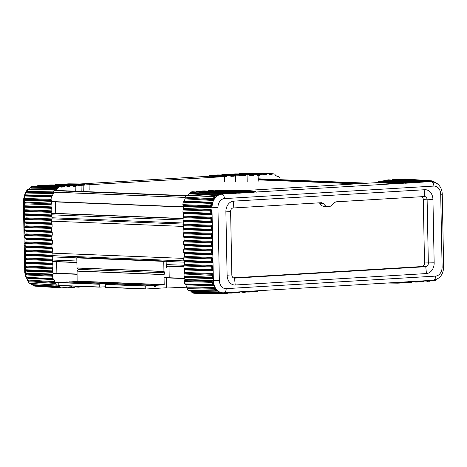 <?xml version="1.0" encoding="UTF-8"?>
<svg xmlns="http://www.w3.org/2000/svg" width="467" height="467" viewBox="0 0 467 467"><rect width="100%" height="100%" fill="white"/><g stroke="black" fill="none" stroke-linecap="round" stroke-linejoin="round"><path stroke-width="0.7" d="M184.821 278.601L164.069 277.772M77.113 274.298L53.022 273.335M183.443 206.928L51.644 201.662M183.438 206.793L51.644 201.528M184.815 278.425L164.063 277.596M77.108 274.123L53.016 273.16M56.875 273.248A9.562 7.361 -87.7 0 1 56.869 273.037L56.653 261.748M55.725 213.396L55.503 202.024A9.562 7.361 -87.7 0 1 55.503 201.902M277.363 176.584L278.636 176.689A14.565 11.208 -87.7 0 1 280.002 178.341L280.124 179.223M277.947 176.596L278.636 176.689M268.992 174.098L272.308 174.138L272.932 173.747A14.565 11.208 -87.7 0 1 274.783 174.185L275.641 175.464A13.706 10.548 -87.7 0 1 277.322 176.555M246.027 173.397L272.932 173.747L246.027 173.397L244.994 173.8M272.308 174.138L271.747 174.535L269.272 174.506L271.35 174.547A13.706 10.548 -87.7 0 1 271.747 174.535M269.593 174.646L271.35 174.547M262.997 174.384L266.278 174.424L266.838 173.963L268.507 173.864L269.634 174.652M241.678 173.526L268.548 173.864L241.719 173.52L239.758 173.601L239.448 174.086M266.278 174.424L265.711 174.886L263.335 174.856M263.662 175.002L265.711 174.886M257.025 174.74L260.341 174.781L260.901 174.319L262.577 174.214L263.697 175.008M262.577 174.214L235.747 173.876L262.577 174.214M260.341 174.781L259.78 175.242L257.387 175.213M257.726 175.358L259.78 175.242M51.434 196.951L51.948 196.338L25.773 195.404L24.646 195.965C23.957 196.94 23.835 197.81 24.272 198.574L25.171 199.228L51.341 200.168L51.055 199.362A14.565 11.208 -87.7 0 1 51.434 196.951L25.247 196.012L24.623 196.344L24.354 198.049L24.868 198.422L51.055 199.362M51.341 200.168L51.639 200.88L25.475 199.94L24.302 199.17A12.948 9.959 92.3 0 0 24.29 200.244L23.35 200.133L25.3 192.386L30.91 187.384M23.992 204.044L24.337 202.707L25.405 202.088L51.674 203.192L51.639 201.394A13.706 10.548 -87.7 0 1 51.639 200.88M51.674 203.192L51.358 203.956L25.084 202.847L24.278 203.343L24.307 205.924L24.687 206.326M51.043 204.715L51.084 206.887L24.804 205.778L25.154 206.502L51.428 207.605L51.773 208.329L25.504 207.22L24.377 205.994L25.154 206.502L24.377 205.994L24.313 203.869L51.043 204.715L51.358 203.956M51.428 207.605L51.084 206.887M24.144 211.878L24.488 210.506L25.656 209.794L51.819 210.891L51.773 208.329M51.819 210.891L51.504 211.656L25.341 210.553L24.535 211.014M25.656 209.794L25.02 211.312L51.189 212.415L51.504 211.656M51.189 212.415L51.242 214.925L25.066 213.828L24.517 213.454L24.407 206.507L24.039 205.334M51.586 215.649L51.925 216.373L25.761 215.269L24.564 214.452L24.541 213.956L25.416 214.546L24.541 213.956L25.416 214.546L51.586 215.649L51.242 214.925M24.302 219.922L24.64 218.55L25.813 217.838L51.977 218.935L51.925 216.373M51.977 218.935L51.662 219.7L25.492 218.597L24.693 219.058M25.813 217.838L25.171 219.356L51.347 220.459L51.662 219.7M51.347 220.459L51.393 222.969L25.224 221.872L24.669 221.498L24.564 214.452L24.196 213.256M51.738 223.693L52.082 224.411L25.918 223.314L24.716 222.496L24.693 221.994L25.568 222.59L24.693 221.994L25.568 222.59L51.738 223.693L51.393 222.969M24.453 227.966L24.798 226.594L25.965 225.876L52.129 226.98L52.082 224.411M52.129 226.98L51.814 227.738L25.65 226.641L24.844 227.096M25.965 225.876L25.329 227.4L51.498 228.503L51.814 227.738M51.498 228.503L51.551 231.013L25.376 229.91L24.821 229.536L24.716 222.496L24.348 221.294M51.89 231.737L52.234 232.455L26.07 231.358L24.874 230.54L24.85 230.038L25.726 230.634L24.85 230.038L25.726 230.634L51.89 231.737L51.551 231.013M24.593 236.588L24.949 234.638L26.123 233.92L52.286 235.024L52.234 232.455M52.286 235.024L51.971 235.782L25.802 234.685L25.002 235.14M52.047 239.775L52.392 240.499L26.228 239.396L25.025 238.584L25.002 238.082L25.878 238.678L25.002 238.082L25.878 238.678L52.047 239.775L51.703 239.057L51.971 235.782M24.763 244.048L25.101 242.677L26.275 241.964L52.438 243.068L52.392 240.499M52.438 243.068L52.123 243.827L25.954 242.723L25.049 243.307L25.084 246.056L25.527 246.529M52.199 247.819L52.543 248.543L26.38 247.44L25.183 246.623L25.154 246.127L26.035 246.722L25.154 246.127L26.035 246.722L52.199 247.819L51.855 247.101L52.123 243.827M24.914 252.092L25.259 250.721L26.432 250.008L52.596 251.112L52.543 248.543M52.596 251.112L52.281 251.871L26.111 250.767L25.2 251.351L25.241 254.095L25.679 254.573M52.357 255.863L52.701 256.587L26.537 255.484L25.335 254.667L25.311 254.171L26.187 254.76L25.311 254.171L26.187 254.76L52.357 255.863L52.012 255.145L52.281 251.871M25.072 260.137L25.411 258.765L26.584 258.053L52.748 259.15L52.701 256.587M52.748 259.15L52.432 259.915L26.263 258.811L25.358 259.395L25.393 262.139L25.837 262.612M52.508 263.908L52.853 264.626L26.689 263.528L25.487 262.711L25.463 262.209L26.345 262.804L25.463 262.209L26.345 262.804L52.508 263.908L52.164 263.184L52.432 259.915M25.224 268.046L25.568 266.71L26.631 266.091L52.905 267.194L52.853 264.626M52.905 267.194L52.59 267.959L26.31 266.85L25.504 267.346C25.066 268.005 25.078 268.869 25.533 269.926L25.673 270.066M52.66 271.607L53.005 272.331L26.73 271.222L25.638 270.504L25.603 269.996L26.38 270.504L25.603 269.996L26.38 270.504L52.66 271.607L52.316 270.889L52.59 267.959M23.35 200.133L24.745 272.862L25.685 272.973A12.948 9.959 92.3 0 0 25.743 274.047L26.882 273.382L53.051 274.637A13.706 10.548 -87.7 0 1 53.034 274.123L53.005 272.331M53.051 274.637L52.789 275.39L26.607 274.123L25.749 274.684L25.743 274.047L25.539 275.407M26.158 277.229L27.355 277.871L53.536 279.138L52.999 278.589A14.565 11.208 -87.7 0 1 52.532 276.225L52.789 275.39M53.536 279.138L54.044 279.61L27.868 278.332L26.45 277.614A12.948 9.959 92.3 0 0 27.816 280.591L28.113 281.531M28.674 280.089L28.744 280.9L28.131 281.274L27.816 280.591L28.674 280.089L55.001 281.7A13.706 10.548 -87.7 0 1 54.044 279.61M55.001 281.7L55.083 282.512L28.744 280.9L28.855 281.782L28.487 282.01L29.45 283.177L30.91 283.522M30.221 283.434L56.571 285.045A14.565 11.208 -87.7 0 1 55.199 283.393L55.083 282.512M30.501 283.597A12.948 9.959 92.3 0 0 32.27 284.642L59.56 286.271A13.706 10.548 -87.7 0 1 57.879 285.179L57.248 285.139M59.56 286.271L59.957 286.896L32.859 285.22L32.766 284.905M65.596 287.082L63.851 287.187A13.706 10.548 -87.7 0 1 63.454 287.199L62.269 287.987A14.565 11.208 -87.7 0 1 60.418 287.549L59.957 286.896M32.959 284.473L33.799 285.757L33.501 285.81L34.809 286.125L62.298 287.993L35.696 286.201M65.532 287.082L66.116 287.479L63.179 287.281M71.533 286.732L69.49 286.849L68.363 287.771L62.882 287.619M66.693 287.87L66.116 287.479M71.469 286.732L72.046 287.123L69.227 286.936M77.464 286.376L75.426 286.493L74.3 287.415L68.941 287.275L72.496 287.509M72.624 287.514L72.046 287.123M65.631 192.614L66.197 191.82M73.43 186.38L75.479 186.263L73.103 186.234M45.585 185.259L72.344 185.597L73.465 186.386M66.828 186.117L70.108 186.158L70.669 185.697L72.379 185.597L45.55 185.253L44.832 185.265L44.949 185.662L44.832 185.265L45.515 185.259M70.108 186.158L69.548 186.619L67.166 186.59M67.493 186.736L69.548 186.619M39.648 185.609L66.407 185.948L67.528 186.736M60.587 186.467L64.172 186.514L64.738 186.053L66.448 185.948L39.613 185.609L36.928 186.14L37.658 185.691L38.895 185.621L39.012 186.018L38.895 185.621L39.578 185.609M64.172 186.514L63.611 186.975L61.089 186.94M61.41 187.109L61.533 187.109A13.706 10.548 -87.7 0 1 61.93 187.074L63.611 186.975M30.991 187.191L58.054 187.827L58.492 187.121A14.565 11.208 -87.7 0 1 60.319 186.461L61.469 187.109M34.371 186.426L33.723 186.1L60.453 186.45L33.852 186.088L31.598 186.631L31.896 186.759L31.108 188.143L30.413 187.816A12.948 9.959 92.3 0 0 28.399 189.339M58.054 187.827L57.686 188.499L31.108 188.143M29.141 189.293L56.052 189.789A13.706 10.548 -87.7 0 1 57.686 188.499M56.052 189.789L55.427 189.906L56.052 189.789M28.417 189.509L54.744 190.081A14.565 11.208 -87.7 0 0 53.442 191.896L27.115 191.318L26.736 191.026L27.658 189.742L29.736 189.228M55.211 189.853L28.878 189.287L27.705 189.608C26.549 190.676 26.117 191.371 26.409 191.703L27.039 192.211L53.355 192.783L53.442 191.896M53.355 192.783L53.314 193.601L27.004 193.029L26.123 192.386A12.948 9.959 92.3 0 0 24.874 195.521L24.377 196.315M26.269 194.879L24.757 195.901L26.269 194.879L52.432 195.807A13.706 10.548 -87.7 0 1 53.314 193.601M52.432 195.807L51.948 196.338M82.612 286.68L82.338 286.306L83.015 286.493M77.399 286.376L77.96 286.767L75.164 286.58M80.768 286.096L79.921 287.042L74.878 286.919L78.38 287.152M78.491 287.158L77.96 286.767M83.36 286.02L83.015 286.569M239.548 175.376L245.105 175.446L246.062 174.991L248.882 174.903L223.874 174.588L248.823 174.903L250.557 175.697L253.254 175.586L249.973 175.545M249.466 175.072L253.966 175.131L254.655 174.67L256.576 174.57L257.761 175.358M256.576 174.57L229.811 174.232L256.576 174.57M253.966 175.131L253.254 175.586M78.795 186.018L78.415 185.627L78.847 186.018L80.108 185.895L78.555 185.872M77.966 185.236L78.415 185.627L77.966 185.236L49.525 184.985L50.763 184.909L50.88 185.306L50.763 184.909L51.446 184.903L77.966 185.236M72.764 185.761L76.016 185.802L76.541 185.341M76.016 185.802L75.479 186.263M81.065 184.891L55.462 184.628L56.7 184.553L56.816 184.95L56.7 184.553L57.383 184.547L81.246 184.85L81.608 185.627L81.065 184.891L81.188 191.435M78.293 185.399L80.4 185.428L80.657 184.961M80.4 185.428L80.108 185.895M245.105 175.446L244.148 175.901L240.727 176.006M240.668 176.001L238.9 175.207L217.943 174.944L238.835 175.207L217.26 174.95L217.377 175.347L217.26 174.95L217.943 174.944M230.196 175.685L235.047 175.75L236.004 175.294M224.639 181.949L224.534 176.637L226.291 176.538L208.632 176.275L209.356 175.831L226.921 176.077L227.575 175.615L229.694 175.522L212.082 175.3M212.006 175.3L229.647 175.522L231.147 176.316M231.101 176.31L234.13 176.205L230.651 176.164M235.047 175.75L234.13 176.205M226.921 176.077L226.291 176.538M224.534 176.637L89.069 184.739L89.168 190.051M63.389 184.191L83.05 184.442L83.465 185.218L83.237 184.827M83.435 185.218L84.486 185.09L83.307 185.072M83.184 184.605L84.842 184.623L84.486 185.09M84.842 184.623L85.222 184.161L67.33 183.916L68.567 183.84L68.684 184.243L68.567 183.84L69.25 183.835L85.222 184.161M87.428 184.839L86.523 184.051L69.25 183.835M89.069 184.739L87.457 184.839M81.375 185.008L82.379 185.025L81.585 185.627M82.379 185.025L83.132 184.494L83.254 190.729M79.933 183.969L208.737 176.269M24.045 197.821L24.325 198.644M26.397 191.312L26.123 192.386L26.736 191.026M30.886 187.425L31.598 186.631M53.034 274.123L25.685 272.973L25.271 269.336M26.73 271.222L26.035 269.78L25.574 269.477L25.603 269.996L25.487 262.711L25.119 261.508M26.689 263.528L25.994 262.086L25.44 261.713L25.463 262.209L25.335 254.667L24.967 253.47M26.537 255.484L25.837 254.042L25.288 253.669L25.311 254.171L25.183 246.623L24.809 245.426M26.38 247.44L25.685 245.998L25.13 245.624L25.154 246.127L25.025 238.584L24.658 237.382M26.228 239.396L25.527 237.954L24.979 237.58L25.002 238.082L24.628 236.623L24.949 234.638L24.506 229.338M33.501 285.81L32.655 284.864M25.504 207.22L24.407 206.507L24.342 205.474L24.804 205.778M28.487 282.01L28.125 281.332M79.997 183.969L208.632 176.275L210.086 175.376L211.323 175.306L209.566 175.574L209.356 175.831L209.776 175.861L209.216 176.322M235.747 173.876L235.059 173.887L235.181 174.284L235.059 173.887L233.313 174.15M229.881 174.232L227.89 174.314L227.16 174.763L227.89 174.314L227.16 174.763L229.811 174.232M223.95 174.588L221.953 174.67L221.23 175.119M25.749 274.684C25.428 275.705 25.574 276.569 26.187 277.264L27.868 278.332M52.532 276.225L26.339 274.958L25.837 275.285L26.17 276.954L27.355 277.871M25.095 243.815L25.101 243.249L25.095 243.815L25.638 243.488L51.808 244.585M25.253 251.859L25.253 251.287L25.253 251.859L25.79 251.526L51.965 252.629M25.405 259.897L25.411 259.331L25.405 259.897L25.948 259.57L52.117 260.674M32.859 285.22L35.644 286.201M432.944 199.508L434.158 262.822A10.28 7.91 -87.7 0 1 426.441 273.563L235.216 285.004A10.28 7.91 -87.7 0 1 227.108 275.209L225.888 211.89A10.28 7.91 -87.7 0 1 233.605 201.149L424.83 189.713A10.28 7.91 -87.7 0 1 432.944 199.508L427.118 199.8A3.427 2.639 -87.7 0 0 424.62 196.531A3.427 2.639 -87.7 0 0 424.415 196.537L335.826 201.832L333.666 203.273C332.265 205.369 330.554 206.507 328.534 206.688L324.583 206.554A8.137 6.264 -87.7 0 1 320.058 203.717A3.427 2.639 92.3 0 0 319.171 202.83M233.319 277.824L421.934 266.546A3.427 2.639 92.3 0 0 424.509 262.962L423.295 199.648A3.427 2.639 92.3 0 0 421.806 196.689M423.295 199.648L427.118 199.8L428.338 263.119A3.427 2.639 -87.7 0 1 425.764 266.698L234.539 278.134A3.427 2.639 -87.7 0 1 234.335 278.139A3.427 2.639 -87.7 0 1 231.836 274.87L230.616 211.551A3.427 2.639 -87.7 0 1 233.191 207.973L321.985 202.672M321.781 202.672L323.783 203.863L320.058 203.717M328.534 206.688C326.521 206.747 324.939 205.807 323.783 203.863M184.798 283.854L185.335 284.403L212.613 285.273L213.355 284.794L212.824 282.103L211.866 281.525L184.588 280.655L184.331 281.49A14.565 11.208 92.3 0 0 184.798 283.854L212.082 284.724L212.567 284.403L212.234 282.733L211.615 282.366L184.331 281.49M184.588 280.655L184.85 279.908L212.135 280.784L213.413 281.543A12.948 9.959 -87.7 0 1 213.361 280.474L219.344 280.381A8.663 6.666 92.3 0 0 226.174 288.635L435.6 276.108A8.663 6.666 92.3 0 0 442.103 267.06L440.702 194.33A8.663 6.666 92.3 0 0 433.872 186.076L224.446 198.603A8.663 6.666 92.3 0 0 217.949 207.652L219.344 280.381M184.798 277.596L184.453 276.873L211.86 277.912L212.654 277.468L212.602 274.765L211.79 274.263L184.383 273.224L184.698 272.459L212.1 273.499L213.238 274.211L213.314 278.011L212.199 278.636L184.798 277.596L184.833 279.394A13.706 10.548 92.3 0 0 184.85 279.908M211.837 265.454L211.212 266.972L211.79 267.346L211.825 269.155L213.162 270.212L211.942 270.93L184.652 269.897L184.307 269.173L211.604 270.206L212.491 269.687L212.438 266.803L211.522 266.213L184.232 265.18L184.547 264.421L211.837 265.454L213.086 266.266L213.238 274.211L211.96 275.32L211.995 276.925L211.522 277.194L184.109 276.155L184.453 276.873M184.109 276.155L184.068 273.983L211.96 275.32M184.383 273.224L184.068 273.983M184.652 269.897L184.698 272.459M211.942 270.93L211.259 269.488L183.963 268.449L184.307 269.173M183.963 268.449L183.916 265.939L211.212 266.972M184.232 265.18L183.916 265.939M184.494 261.853L184.156 261.129L211.446 262.162L212.339 261.643L212.281 258.765L211.37 258.169L184.074 257.136L184.389 256.377L211.679 257.41L212.934 258.222L213.01 262.168L211.785 262.886L184.494 261.853L184.547 264.421M211.785 262.886L211.107 261.444L183.811 260.411L184.156 261.129M183.811 260.411L183.759 257.895L211.061 258.934L211.633 259.302L211.668 261.117L213.01 262.168L213.086 266.266L211.79 267.346M184.074 257.136L183.759 257.895M184.342 253.809L183.998 253.085L211.294 254.124L212.181 253.599L212.129 250.721L211.212 250.125L183.922 249.092L184.237 248.333L211.528 249.366L212.777 250.178L212.853 254.124L211.633 254.842L184.342 253.809L184.389 256.377M211.633 254.842L210.956 253.4L183.654 252.367L183.998 253.085M183.654 252.367L183.607 249.851L210.903 250.89L211.481 251.258L211.516 253.073L212.853 254.124L212.934 258.222L211.633 259.302M183.922 249.092L183.607 249.851M184.191 245.765L183.846 245.047L211.137 246.08L212.03 245.554L211.977 242.677L211.061 242.087L183.77 241.048L184.086 240.289L211.37 241.322L212.625 242.134L212.701 246.08L211.475 246.798L184.191 245.765L184.237 248.333M183.77 241.048L183.449 241.813L183.846 245.047M184.033 237.721L183.689 237.002L210.985 238.036L211.878 237.51L211.82 234.632L210.909 234.043L183.613 233.01L183.928 232.245L211.218 233.278L212.467 234.09L212.543 238.042L211.323 238.754L184.033 237.721L184.086 240.289M183.613 233.01L183.344 236.279L183.689 237.002M183.881 229.676L183.537 228.958L210.827 229.992L211.72 229.472L211.668 226.588L210.751 225.999L183.461 224.966L183.776 224.201L211.061 225.24L212.316 226.046L212.392 229.998L211.166 230.716L183.881 229.676L183.928 232.245M183.461 224.966L183.192 228.235L183.537 228.958M183.724 221.638L183.379 220.914L210.675 221.948L211.569 221.428L211.51 218.544L210.599 217.955L183.303 216.922L183.619 216.163L210.909 217.196L212.158 218.007L212.234 221.953L211.014 222.671L183.724 221.638L183.776 224.201M183.303 216.922L183.035 220.196L183.379 220.914M183.572 213.594L183.227 212.87L210.629 213.909L211.423 213.466L211.37 210.763L210.559 210.261L183.157 209.222L183.473 208.457L210.874 209.496L212.012 210.208L212.082 214.009L210.973 214.633L183.572 213.594L183.619 216.163M183.157 209.222L182.883 212.152L183.227 212.87M217.949 207.652L211.965 207.745A12.948 9.959 -87.7 0 1 211.977 206.665L210.722 207.342L183.438 206.151A13.706 10.548 92.3 0 0 183.438 206.665L183.473 208.457M183.438 206.151L183.14 205.433L210.43 206.63L211.364 206.116L211.79 203.373L211.031 202.806L211.516 202.281L212.549 203.022A12.948 9.959 -87.7 0 1 213.798 199.888L215.766 197.15A12.948 9.959 -87.7 0 1 218.089 195.317L220.85 194.313A12.948 9.959 -87.7 0 1 221.679 194.219A4.285 2.726 86.6 0 1 224.446 198.603M182.854 204.628L210.144 205.83L210.751 205.498L211.02 203.787L210.524 203.419L211.031 202.806L183.741 201.604L183.233 202.217A14.565 11.208 92.3 0 0 182.854 204.628L183.14 205.433M183.741 201.604L184.232 201.073L211.516 202.281M212.252 200.431L212.298 199.613L213.448 199.211L213.798 199.888L212.252 200.431L185.107 198.866A13.706 10.548 92.3 0 0 184.232 201.073M185.107 198.866L185.154 198.049L212.298 199.613L212.392 198.72L213.133 198.475L214.055 197.191L213.688 196.911L214.983 196.63L215.766 197.15L214.365 196.741L186.543 195.346A14.565 11.208 92.3 0 0 185.241 197.162L185.154 198.049M187.22 195.171L186.543 195.346L187.22 195.171M216.355 195.545L216.729 194.873L218.019 194.71L218.089 195.317L216.355 195.545L189.479 193.764A13.706 10.548 92.3 0 0 187.845 195.054L214.983 196.63M189.479 193.764L189.853 193.093L216.729 194.873L217.167 194.167L219.292 193.612L192.118 191.727A14.565 11.208 92.3 0 0 190.291 192.392L189.853 193.093M192.76 192.048L192.276 191.715L218.994 193.501M195.41 192.241L195.971 191.779L222.823 193.583L226.057 193.49L225.065 193.023L224.078 193.14L223.874 194.091L220.08 193.898M198.335 191.225L196.537 191.318L195.971 191.779M201.89 191.458L228.76 193.227L231.994 193.134L231.002 192.667L230.015 192.783L229.811 193.735L226.104 193.548M204.272 190.869L202.468 190.962L201.907 191.423M226.174 288.635A4.285 2.726 86.6 0 1 223.699 292.803A4.285 2.726 86.6 0 1 223.57 292.803A12.948 9.959 -87.7 0 1 223.016 292.815A12.948 9.959 -87.7 0 1 222.741 292.809L221.539 293.2L218.603 292.505L191.756 292.161L192.217 292.815A14.565 11.208 92.3 0 0 194.068 293.253L220.973 293.603L219.07 293.159L218.603 292.505L218.206 291.875L219.945 292.144A12.948 9.959 -87.7 0 1 217.558 290.591L215.491 288.092A12.948 9.959 -87.7 0 1 214.125 285.115L213.413 281.543L212.234 282.733M191.756 292.161L191.359 291.536L218.206 291.875M189.754 290.503A13.706 10.548 92.3 0 0 191.359 291.536M166.62 286.983L186.876 287.789L186.8 286.966L213.927 287.491L215.491 288.092L214.884 289.458L215.847 290.626L215.491 290.836L217.558 290.591L216.793 290.959L216.174 290.923L216.723 290.626L215.17 288.746L214.003 288.302L186.876 287.777L186.998 288.659A14.565 11.208 92.3 0 0 188.364 290.311L189.053 290.404M212.567 284.403L214.125 285.115L213.121 285.734L185.843 284.876A13.706 10.548 92.3 0 0 186.8 286.966M185.843 284.876L185.335 284.403M392.122 180.081L418.992 181.85L422.226 181.756L421.234 181.289L420.242 181.406L420.043 182.358L416.336 182.171M418.426 182.311L419.559 181.389L392.7 179.585L392.14 180.046M392.7 179.585L421.298 181.289L394.376 179.486M398.059 179.725L424.929 181.494L428.163 181.4L427.165 180.933L426.178 181.05L425.98 182.002L422.273 181.815M424.357 181.955L425.495 181.033L398.637 179.229L398.071 179.69M398.637 179.229L427.229 180.933L400.307 179.13M404.101 179.404L404.702 179.007L431.356 180.799L433.499 181.19L434.73 182.358L428.21 181.47M219.198 190.367L216.221 190.378L215.357 190.822L240.628 192.521L243.441 192.351L244.609 192.848L237.977 192.842M237.51 192.708L236.997 192.311L208.469 190.612L207.868 191.073L234.697 192.877L237.931 192.778L236.932 192.311L235.946 192.433L235.747 193.379L232.041 193.198M412.489 182.667L413.628 181.745L387.079 179.958L386.647 180.431L413.056 182.206L416.29 182.112L415.297 181.645L414.311 181.762L414.106 182.708L410.405 182.527M387.079 179.958L415.361 181.645L388.509 179.842M383.471 181.47L383.641 180.98L407.125 182.562L407.691 182.101L384.388 180.32L409.361 182.002L408.374 182.118L408.275 182.591L410.359 182.469L409.425 182.002L384.417 180.32M384.662 180.694L384.388 180.32L384.662 180.694M225.222 190.769L246.564 192.165L249.798 192.071L248.806 191.604L247.814 191.721L247.615 192.667L243.908 192.486M249.886 192.386L248.87 191.604L229.052 190.273L226.215 190.297L225.252 190.729M255.315 191.639L254.801 191.248L235.409 190.162L234.662 190.612L252.501 191.809L255.735 191.715L254.737 191.248L253.75 191.365L253.552 192.316L249.845 192.13M244.504 190.554L376.023 182.69L377.599 182.585L378.089 182.118L395.251 183.268L398.485 183.175L397.493 182.708L396.506 182.825L396.302 183.776L377.599 182.585M400.622 183.379L401.754 182.451L382 181.126L381.831 181.616L401.188 182.918L404.422 182.825L403.43 182.352L402.443 182.474L402.239 183.42L398.532 183.239M394.685 183.729L395.823 182.807L378.562 181.645L397.557 182.708L379.881 181.523M378.562 181.645L378.089 182.118M383.804 180.495L383.641 180.98M382 181.126L403.494 182.352L382.531 180.945M382.689 181.313L382.508 180.945L382.689 181.313M416.004 281.297L418.928 281.122L418.198 281.566L412.997 281.473L411.538 282.372L410.3 282.447L410.067 281.648L412.997 281.473L412.268 281.922L406.535 282.027M410.067 281.648L240.569 291.787L239.84 292.237L236.606 292.371L236.022 291.98M421.94 280.941L424.865 280.766L424.135 281.216L422.051 281.338L421.94 280.941L418.864 281.128L418.198 281.566L420.901 281.35L420.318 280.959M424.801 280.772L424.135 281.216L424.801 280.772L430.796 280.41L430.072 280.86L426.838 280.994L426.254 280.603M432.997 280.276A4.285 2.726 -93.4 0 0 433.125 280.276L430.732 280.416L430.072 280.86L430.737 280.416M225.771 292.675L228.696 292.5L227.972 292.949L225.888 293.072L226.086 292.657L222.701 292.815L219.945 292.144L219.899 293.258M231.702 292.319L234.632 292.144L233.903 292.593L231.819 292.716L231.702 292.319L228.632 292.505L227.972 292.949L230.669 292.727L230.085 292.336M237.756 292.36L237.954 291.951L234.568 292.149L233.903 292.593L236.606 292.371L237.872 292.762L239.11 292.686L240.056 291.98M237.639 291.963L240.569 291.787L239.624 292.5L237.189 292.768M407.061 281.829L406.331 282.278L407.061 281.829L406.331 282.278L392.414 282.71M400.4 282.634L397.709 283.165L399.67 283.084L401.124 282.185M258.368 290.725L257.644 291.175L258.368 290.725L257.644 291.175L251.911 291.28M252.437 291.075L251.707 291.525L252.437 291.075L251.707 291.525L245.975 291.63M246.5 291.431L245.77 291.881L246.5 291.431L245.77 291.881L243.692 292.009L241.959 291.624M210.751 205.498L211.977 206.665L212.549 203.022L211.02 203.787M398.643 183.496L244.019 192.743M238.082 193.099L220.313 194.126M428.315 181.721L408.176 183.064L404.469 182.883M404.58 183.14L399.232 183.601L397.744 182.755M440.702 194.33L442.255 194.138C441.957 188.137 439.284 184.121 434.234 182.095L434.24 182.101M436.587 279.184L433.825 280.182L433.942 280.515L430.358 280.544M249.956 192.386L249.378 191.995M255.887 192.036L256.476 192.141L254.988 191.289M213.133 198.475L213.448 199.211L214.931 197.144L214.365 196.741L214.931 197.144L214.055 197.191M217.996 194.079L218.019 194.71L220.097 193.957L219.63 193.828M410.511 182.784L411.1 182.889L409.612 182.042M416.447 182.428L417.037 182.533L415.548 181.686M422.384 182.077L422.974 182.183L421.479 181.336M226.215 193.811L225.643 193.414M232.152 193.455L231.574 193.058M427.632 180.992L432.033 181.278L434.415 182.165M436.02 279.762L433.148 280.912L435.402 280.369M406.553 183.023L407.125 182.562L408.275 182.591L408.176 183.064L405.169 183.245L403.681 182.399M239.419 292.208L239.84 292.237L239.419 292.208M231.819 292.716L231.941 293.113L231.819 292.716L230.669 292.727L231.253 293.124L233.687 292.85M225.888 293.072L226.005 293.469L225.888 293.072L222.129 293.048M430.796 280.41L429.342 281.309L424.34 280.965M424.865 280.766L423.406 281.665L421.45 281.747L422.168 281.735L422.051 281.338L420.901 281.35L421.485 281.747M418.928 281.122L417.475 282.015L416.237 282.091L415.513 282.097L416.237 282.091L416.12 281.694L414.387 281.309M211.475 246.798A0.858 0.648 -87.8 0 0 211.137 246.08L210.798 245.356L211.358 245.029L211.323 243.219L212.625 242.134L212.543 238.042L211.207 236.985L211.172 235.175L212.467 234.09L212.392 229.998L211.049 228.941L211.014 227.131L212.316 226.046L212.234 221.953L210.897 220.897L210.862 219.087L212.158 218.007L212.082 214.009L210.763 212.923L210.734 211.317L212.012 210.208L211.965 207.745L183.438 206.665M220.19 194.161L219.292 193.612M237.183 192.357L238.672 193.204L241.678 193.023L241.883 192.077L243.862 192.427M214.884 289.458L214.125 289.184L213.927 287.491M211.207 236.985L210.646 237.312L183.344 236.279M211.049 228.941L210.489 229.274L183.192 228.235M210.897 220.897L210.337 221.23L183.035 220.196M194.068 293.253L220.92 293.603M404.731 179.013L431.356 180.799L430.165 181.599M165.067 272.821L78.112 269.348L165.067 272.821L163.946 271.397L163.754 261.368L166.124 261.228L166.375 267.708L168.243 266.208M166.591 278.011L166.503 287.76L145.786 289.003L145.739 285.921L153.672 285.448L154.921 286.843L156.147 285.296L164.069 284.823L77.113 281.35L77.055 271.146L78.117 269.587M105.238 286.785L99.249 287.141L99.197 284.059L107.136 283.586L107.661 284.164M79.057 257.591L76.798 257.895L76.991 267.924L78.112 269.348M79.046 257.591L165.989 261.065L79.046 257.591M58.836 285.524L99.249 287.141L58.836 285.524L58.784 282.447L66.717 281.969L107.124 283.586M77.113 281.35L68.97 282.062M117.433 283.434L115.553 283.738L156.054 285.355M156.147 285.296L115.629 283.679C120.492 283.381 114.789 283.148 109.704 283.44L109.126 284.076M113.271 283.831L105.326 284.304L105.373 287.386L145.78 288.997M113.259 283.831L153.661 285.448L113.259 283.831M77.248 281.169L164.197 284.642L164.005 274.619L165.073 273.061M168.996 266.237L169.217 277.737M367.856 183.175L258.187 178.797L367.868 183.175M365.988 183.292L258.187 178.984M362.293 183.508L258.198 179.351M360.582 183.613L258.198 179.521M356.887 183.835L258.204 179.888M186.31 195.638L54.511 190.367L186.31 195.632M186.164 195.819L54.365 190.548M186.076 195.93L54.277 190.664M185.13 197.43L53.331 192.165M51.207 213.215L183.006 218.486L51.207 213.232M183.006 218.667L51.212 213.401M183.035 220.068L51.236 214.802M183.753 223.028L51.954 217.762M183.77 224.102L51.977 218.836M183.157 226.419L51.358 221.154M183.77 258.397L51.971 253.132M183.94 260.901L52.146 255.636M184.506 262.18L166.129 261.444M76.798 257.872L52.707 256.914M184.126 265.279L166.188 264.567M76.857 260.995L52.333 260.014M183.928 266.675L166.217 265.968M76.886 262.396L52.129 261.409M183.934 266.803L166.217 266.097M76.886 262.524L52.135 261.538M26.123 233.92L25.481 235.444L51.656 236.547M258.117 175.341L258.233 181.19M75.257 191.196L75.158 186.286M247.066 174.962L247.195 181.529M235.555 175.376L235.677 181.616M51.639 201.394L24.29 200.244L24.325 203.291M244.148 175.901L240.114 175.855M82.21 185.492L81.486 185.481M209.356 175.825L210.086 175.376L209.356 175.825M82.554 286.674L80.371 286.528M69.326 183.835L66.6 184.366L67.33 183.916M83.062 184.442L62.636 184.196L60.669 184.722L61.393 184.272L62.631 184.196L62.753 184.599L62.631 184.196L63.319 184.191M60.669 184.722L61.393 184.272L60.669 184.722M54.948 184.815L55.462 184.628M51.522 184.903L48.796 185.434L49.525 184.985L48.801 185.434L49.525 184.985M43.594 185.335L44.832 185.265L42.865 185.79L43.594 185.335L42.865 185.784L43.594 185.335L43.285 185.819M36.928 186.14L37.658 185.691L36.928 186.14M241.754 173.526L241.001 173.531L241.112 173.928L240.995 173.531L239.238 173.8M239.244 173.794L239.758 173.601M221.224 175.119L223.874 174.588M215.509 175.213L216.023 175.026M211.323 175.306L211.44 175.703L211.323 175.306M24.623 196.344L24.757 195.901L24.623 196.344M25.475 199.94L24.868 198.422M27.115 191.318L27.004 193.029M33.852 186.088L32.906 186.152L33.058 186.485L32.894 186.164L30.904 187.43M24.763 203.606L25.405 202.088M25.02 211.312L24.482 211.639L24.482 211.072M24.541 213.956L24.517 213.454M25.066 213.828L25.761 215.269M25.171 219.356L24.634 219.683L24.64 219.116M24.693 221.994L24.669 221.498M25.224 221.872L25.918 223.314M25.329 227.4L24.792 227.727L24.792 227.16M24.85 230.038L24.821 229.536M25.376 229.91L26.07 231.358M25.481 235.444L24.944 235.771L24.949 235.205M25.638 243.488L25.954 242.723A0.858 0.671 92.4 0 0 26.275 241.964M25.79 251.526L26.111 250.767A0.858 0.671 92.4 0 0 26.432 250.008M25.948 259.57L26.263 258.811A0.858 0.671 92.4 0 0 26.584 258.053M25.551 267.293L25.539 267.871L25.994 267.609L26.631 266.091M26.321 277.316L26.17 276.954L26.321 277.316M25.837 275.285L25.784 274.631M26.339 274.958L26.882 273.382M246.062 174.991L222.204 174.687L221.644 175.148M218.013 174.944L215.503 175.218M215.713 175.504L216.268 175.043M209.776 175.861L210.086 175.376M227.575 175.615L210.337 175.399M67.02 184.401L67.581 183.934M61.089 184.751L61.393 184.272M82.542 184.558L61.644 184.29M246.08 173.397L245.461 173.8M55.153 185.107L55.707 184.646M77.995 185.236L51.446 184.903M49.216 185.463L49.776 185.002M70.669 185.697L43.84 185.358M64.738 186.053L37.658 185.691M37.909 185.708L37.348 186.175M266.838 173.963L240.009 173.625M235.817 173.876L233.307 174.156M233.518 174.442L233.821 173.958M260.901 174.319L234.072 173.975M227.581 174.792L227.89 174.314M254.655 174.67L228.135 174.331M25.247 196.012L25.773 195.404M58.492 187.121L31.896 186.759M51.703 239.057L25.527 237.954M51.855 247.101L25.685 245.998M52.012 255.145L25.837 254.042M52.164 263.184L25.994 262.086M25.994 267.609L52.275 268.718M28.855 281.782L55.199 283.393M52.999 278.589L26.812 277.322M33.799 285.757L60.418 287.549M66.565 287.865L62.887 287.614M26.035 269.78L52.316 270.889M61.27 187.069L61.93 187.074M183.449 241.813L210.751 242.846L211.323 243.219M183.297 233.769L210.594 234.802L211.172 235.175M183.146 225.724L210.442 226.758L211.014 227.131M182.988 217.68L210.284 218.714L210.862 219.087M434.158 262.822L424.509 262.962M426.441 273.563L425.764 266.698L421.934 266.546M235.216 285.004L234.539 278.134L234.13 278.116M424.415 196.537L424.83 189.713M227.108 275.209L231.836 274.87M225.888 211.89L230.616 211.551M233.605 201.149L233.191 207.973M408.45 281.665L409.617 282.453L406.243 282.412L409.547 282.453M442.103 267.06L443.65 266.867C443.352 274.503 439.844 278.968 433.125 280.276A4.285 2.726 -93.4 0 0 435.6 276.108M402.513 282.021L403.681 282.809L400.307 282.768L403.611 282.809M404.136 282.004L404.247 282.401M396.582 282.377L397.75 283.165M398.199 282.36L398.316 282.757M253.826 290.918L254.994 291.7L251.62 291.659L254.924 291.7M255.443 290.9L255.56 291.297M247.889 291.268L249.057 292.056L245.683 292.015L248.987 292.056M249.506 291.25L249.623 291.653M184.833 279.394L213.361 280.474L213.314 278.011L211.995 276.925M211.358 245.029L212.701 246.08L212.777 250.178L211.481 251.258M433.872 186.076A4.285 2.726 -93.4 0 0 431.105 181.692A12.948 9.959 -87.7 0 1 431.934 181.692L432.033 181.278M427.416 180.98L428.904 181.826L431.105 181.692L428.239 181.5M410.184 282.05L410.3 282.447L412.057 282.179M243.692 292.009L243.576 291.606M240.569 291.787L239.84 292.237M234.632 292.144L233.903 292.593M228.696 292.5L227.756 293.206M427.988 280.982L427.871 280.585M412.997 281.473L412.268 281.922L414.97 281.706L415.554 282.097M406.996 281.84L405.607 282.728L406.331 282.278L405.607 282.728L403.646 282.809M403.681 282.809L406.331 282.278M258.309 290.731L256.914 291.624L257.644 291.175L256.914 291.624L254.959 291.706M387.085 283.031L397.674 283.165M252.373 291.087L250.977 291.974L251.707 291.525L250.977 291.974L249.022 292.056M254.994 291.7L257.644 291.169M245.77 291.881L245.047 292.33L245.77 291.881L245.047 292.33L243.085 292.412L245.566 292.138L246.436 291.443M249.057 292.056L251.497 291.782M216.793 290.959L216.338 290.947M247.814 191.721L247.131 191.703L245.998 192.626M251.929 192.27L253.067 191.347L253.75 191.365M243.126 292.412L240.505 291.799M227.762 293.2L225.281 293.48L227.242 293.399L227.972 292.949M224.154 292.692L225.322 293.474M433.148 280.912L430.066 280.871L429.342 281.309L430.072 280.86L427.422 281.391M424.135 281.216L423.406 281.665L424.135 281.216L422.168 281.735L422.051 281.338M418.198 281.566L417.475 282.015L418.198 281.566L416.231 282.091L416.12 281.694M213.121 285.734L212.082 284.724M212.135 280.784L211.615 282.366M215.847 290.626L216.723 290.626M221.206 293.568L222.701 292.815M211.522 277.194L212.199 278.636M211.481 275.022L212.1 273.499M211.061 258.934L211.679 257.41M210.903 250.89L211.528 249.366M210.751 242.846L211.37 241.322M210.646 237.312L210.985 238.036A0.858 0.648 -87.8 0 1 211.323 238.754M210.594 234.802L211.218 233.278M210.489 229.274L210.827 229.992A0.858 0.648 -87.8 0 1 211.166 230.716M210.442 226.758L211.061 225.24M210.337 221.23L210.675 221.948A0.858 0.648 -87.8 0 1 211.014 222.671M210.284 218.714L210.909 217.196M210.763 212.923L210.29 213.191L210.973 214.633M210.874 209.496L210.249 211.02L210.734 211.317M210.144 205.83L210.722 207.342M226.151 193.811L225.316 193.069M196.537 191.318L223.395 193.122L222.257 194.044M230.015 192.783L229.326 192.766L228.194 193.688M232.087 193.455L231.253 192.713M235.946 192.433L235.263 192.41L234.125 193.338M241.883 192.077L241.2 192.06L240.061 192.982M249.798 192.071L249.051 191.645M433.942 280.515L434.106 280.836L436.015 279.78M432.057 280.241L433.277 280.9M218.982 190.349L242.933 191.96L219.093 190.355M243.12 192.001L243.441 192.351M247.131 191.703L226.215 190.297M253.067 191.347L235.409 190.162M254.801 191.248L237.475 190.087M396.506 182.825L395.823 182.807M402.443 182.474L401.754 182.451M408.374 182.118L407.691 182.101M233.693 292.844L231.253 293.124M227.884 293.078L231.183 293.124M421.45 281.747L418.111 281.7L421.415 281.741M186.998 288.659L214.125 289.184M192.217 292.815L219.07 293.159M215.491 290.836L188.364 290.311M221.031 293.603L222.006 293.2M211.825 269.155L211.259 269.488M211.668 261.117L211.107 261.444M211.516 253.073L210.956 253.4M210.798 245.356L183.502 244.323M210.29 213.191L182.883 212.152M212.392 198.72L185.241 197.162M183.233 202.217L210.524 203.419M217.167 194.167L190.291 192.392M414.311 181.762L413.628 181.745M420.242 181.406L419.559 181.389M426.178 181.05L425.495 181.033M226.063 193.478L225.129 193.023L198.206 191.219M223.395 193.122L224.078 193.14M229.326 192.766L202.468 190.962M231.994 193.128L231.066 192.667L204.143 190.863M235.263 192.41L208.469 190.612M236.997 192.311L210.389 190.53M241.2 192.06L216.221 190.378M225.281 293.48L221.778 293.434L225.246 293.474M210.249 211.02L182.842 209.981M99.121 286.977L58.708 285.36M145.663 288.839L105.25 287.223M164.005 274.619L77.055 271.146M69.192 281.823L109.704 283.44M58.784 282.447L99.197 284.059M76.991 267.924L163.946 271.397M163.754 261.368L76.798 257.895M99.068 284.24L58.655 282.623M105.326 284.304L145.739 285.921M145.611 286.102L105.198 284.485M164.04 274.497L77.09 271.023M69.098 281.881L109.599 283.498M77.032 268.04L163.987 271.514M163.882 261.193L76.927 257.72M183.443 207.015L51.644 201.75M185.142 197.389L53.343 192.124M183.934 266.832L166.217 266.126M76.886 262.559L52.135 261.567M184.815 278.361L164.063 277.532M77.108 274.059L53.016 273.096M58.655 282.669L55.077 282.523M24.745 272.862L28.224 281.998M29.83 283.422L32.608 284.852M28.125 281.321L28.125 281.321C28.067 281.992 28.522 282.64 29.491 283.271L56.939 285.22M81.258 184.844L54.943 184.821M24.698 210.81L24.465 213.88L24.909 214.359M24.856 218.854L24.623 221.924L25.06 222.397M25.008 226.898L24.774 229.968L25.218 230.441M25.37 238.485L24.553 236.646L25.165 234.942M82.583 286.68L80.365 286.534M278.244 176.514L277.246 176.497M442.255 194.138L443.65 266.867M401.06 282.191L400.61 282.377M234.568 292.149L234.119 292.336M228.632 292.505L228.182 292.692M418.864 281.128L418.414 281.309M412.933 281.484L412.478 281.665M397.709 283.165L387.067 283.031M242.933 191.96L243.955 192.743M255.735 191.703L256.196 192.071L255.823 192.036M397.557 182.708L398.579 183.496M403.494 182.352L404.515 183.14M188.756 290.486L216.472 290.836M219.151 193.49L220.109 194.161M409.425 182.002L410.446 182.784M415.361 181.645L416.383 182.428M421.298 181.289L422.314 182.077M427.229 180.933L428.251 181.721M237.931 192.772L238.392 193.14L238.018 193.099M438.776 185.002L437.17 183.578M431.327 180.799L434.141 181.78M248.87 191.604L229.157 190.279M231.218 293.124L227.878 293.083M214.68 196.811L187.022 195.124M225.129 193.023L198.271 191.219M231.066 192.667L204.207 190.863M145.786 289.003L105.373 287.386M107.136 283.586L66.717 281.969"/></g></svg>

